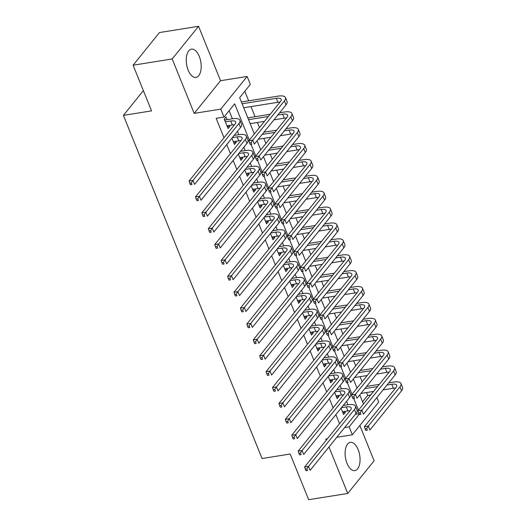 <?xml version="1.0" encoding="UTF-8"?>
<svg xmlns="http://www.w3.org/2000/svg" width="526" height="526" viewBox="0 0 526 526"><rect width="100%" height="100%" fill="white"/><g stroke="black" fill="none" stroke-linecap="round" stroke-linejoin="round"><path stroke-width="0.79" d="M358.14 449.585A14.307 7.219 80.9 0 0 350.329 442.34A14.307 7.219 80.9 0 0 347.028 463.36A14.307 7.219 80.9 0 0 354.84 470.599A14.307 7.219 80.9 0 0 358.14 449.585M199.282 56.4A14.307 7.219 80.9 0 0 191.471 49.155A14.307 7.219 80.9 0 0 188.17 70.168A14.307 7.219 80.9 0 0 195.981 77.414A14.307 7.219 80.9 0 0 199.282 56.4M376.866 397.564L378.713 402.134L352.348 434.798L349.139 426.856L359.245 414.337M143.374 90.636L123.406 115.378L262.047 458.521L290.194 454.03L308.65 499.7L347.745 493.454L374.111 460.789L359.85 425.501M123.406 115.378L151.554 110.881L133.104 65.211L159.463 32.546L198.565 26.3L172.199 58.965L194.186 113.373L220.769 109.132L247.135 76.467L250.343 84.41L239.659 97.652L254.321 133.959M194.186 113.373L220.545 80.708L198.565 26.3M220.545 80.708L247.135 76.467M362.545 401.811L367.687 395.44L366.517 392.554M362.164 381.771L360.1 376.669M355.74 365.879L353.682 360.783M349.323 349.994L347.265 344.898M342.906 334.109L340.848 329.006M336.489 318.223L334.424 313.121M330.072 302.338L328.007 297.236M323.648 286.453L321.59 281.351M317.231 270.561L315.173 265.466M310.813 254.676L308.755 249.58M304.396 238.791L302.332 233.689M297.979 222.906L295.914 217.803M291.555 207.02L289.497 201.918M285.138 191.129L283.08 186.033M278.721 175.243L276.663 170.148M272.304 159.358L270.239 154.263M265.886 143.473L263.822 138.371M259.463 127.588L257.405 122.486M255.071 116.706L250.987 106.6M248.653 100.821L244.794 91.281M367.687 395.44L370.764 394.947M133.104 65.211L172.199 58.965M341.032 408.202L343.596 414.554L345.378 412.351L344.984 411.371M334.615 392.317L337.179 398.669L338.961 396.459L338.566 395.486M328.198 376.432L330.762 382.783L332.544 380.574L332.149 379.601M321.78 360.547L324.345 366.898L326.127 364.689L325.732 363.716M315.357 344.661L317.928 351.013L319.703 348.804L319.315 347.831M308.94 328.776L311.504 335.121L313.286 332.919L312.891 331.945M302.522 312.885L305.087 319.236L306.868 317.027L306.474 316.054M296.105 296.999L298.669 303.351L300.451 301.142L300.057 300.168M289.688 281.114L292.252 287.466L294.034 285.256L293.639 284.283M283.264 265.229L285.835 271.58L287.61 269.371L287.222 268.398M276.847 249.344L279.411 255.689L281.193 253.486L280.799 252.513M270.43 233.459L272.994 239.803L274.776 237.601L274.381 236.621M264.013 217.567L266.577 223.918L268.359 221.709L267.964 220.736M257.595 201.682L260.16 208.033L261.941 205.824L261.547 204.851M251.172 185.796L253.742 192.148L255.524 189.939L255.13 188.965M244.754 169.911L247.319 176.263L249.1 174.053L248.706 173.08M238.337 154.026L240.901 160.371L242.683 158.168L242.289 157.195M231.92 138.141L234.484 144.486L236.266 142.283L235.872 141.303M249.337 140.133L234.668 103.832L223.977 117.074L216.16 118.324L224.01 137.753M226.752 144.538L230.427 153.638M233.169 160.423L236.851 169.53M239.593 176.309L243.268 185.415M246.01 192.194L249.686 201.3M252.427 208.086L256.103 217.185M258.845 223.971L262.52 233.071M265.262 239.856L268.944 248.956M271.686 255.741L275.361 264.848M278.103 271.626L281.778 280.733M284.52 287.518L288.195 296.618M290.937 303.403L294.613 312.503M297.354 319.289L301.036 328.388M303.772 335.174L307.454 344.274M310.195 351.059L313.871 360.165M316.613 366.944L320.288 376.051M323.03 382.836L326.705 391.936M329.447 398.721L333.129 407.821M335.864 414.606L339.546 423.706M347.923 404.757L346.555 401.364M341.505 388.865L340.138 385.479M335.088 372.98L333.721 369.594M328.671 357.095L327.297 353.702M322.254 341.21L320.88 337.817M315.83 325.324L314.463 321.932M309.413 309.439L308.045 306.047M302.996 293.547L301.628 290.161M296.579 277.662L295.204 274.276M290.161 261.777L288.787 258.384M283.738 245.892L282.37 242.499M277.32 230.007L275.953 226.614M270.903 214.115L269.536 210.729M264.486 198.23L263.112 194.844M258.069 182.344L256.695 178.952M251.645 166.459L250.277 163.067M245.228 150.574L243.86 147.181M238.811 134.689L237.443 131.296M232.393 118.797L229.119 110.703M227.12 119.645L225.996 116.864L224.214 119.067L228.067 128.6L229.849 126.391L229.454 125.418M327.376 438.789L325.765 439.046L326.232 440.203M328.974 446.988L347.745 493.454M336.804 437.284L352.348 434.798M344.642 427.572L349.139 426.856M223.977 117.074L220.769 109.132M257.063 140.738L260.745 149.844M263.487 156.623L267.162 165.729M269.904 172.515L273.579 181.615M276.321 188.4L279.996 197.5M282.738 204.285L286.414 213.385M289.155 220.17L292.837 229.277M295.579 236.056L299.255 245.162M301.996 251.941L305.672 261.047M308.414 267.833L312.089 276.932M314.831 283.718L318.506 292.818M321.248 299.603L324.93 308.703M327.672 315.488L331.347 324.595M334.089 331.373L337.764 340.48M340.506 347.259L344.182 356.365M346.923 363.15L350.599 372.25M353.34 379.036L357.022 388.135M359.764 394.921L363.44 404.021M358.449 410.201L353.84 398.787M352.032 394.316L347.416 382.902M345.615 378.431L340.999 367.01M339.198 362.545L334.582 351.125M332.774 346.66L328.165 335.24M326.357 330.769L321.748 319.354M319.94 314.883L315.324 303.469M313.522 298.998L308.907 287.577M307.105 283.113L302.489 271.692M300.681 267.228L296.072 255.807M294.264 251.343L289.655 239.922M287.847 235.451L283.231 224.037M281.43 219.566L276.814 208.151M275.013 203.68L270.397 192.26M268.589 187.795L263.98 176.374M262.172 171.91L257.562 160.489M255.754 156.025L251.139 144.604M355.326 414.33L359.008 413.745M227.337 126.792L229.849 126.391M233.754 142.684L236.266 142.283M240.172 158.569L242.683 158.168M246.589 174.454L249.1 174.053M253.013 190.34L255.524 189.939M259.43 206.225L261.941 205.824M265.847 222.11L268.359 221.709M272.264 238.002L274.776 237.601M278.681 253.887L281.193 253.486M285.105 269.772L287.61 269.371M291.522 285.657L294.034 285.256M297.94 301.543L300.451 301.142M304.357 317.428L306.868 317.027M310.774 333.32L313.286 332.919M317.198 349.205L319.703 348.804M323.615 365.09L326.127 364.689M330.032 380.975L332.544 380.574M336.449 396.86L338.961 396.459M342.867 412.752L345.378 412.351M226.943 125.819L232.341 124.958A9.172 3.281 158 0 1 234.478 124.787M225.338 121.848L230.736 120.987A9.172 3.281 158 0 1 235.674 121.966A9.172 3.281 158 0 1 234.99 124.156L189.064 181.049L192.976 180.425L238.903 123.531A13.761 4.918 -22 0 0 239.928 120.25A13.761 4.918 -22 0 0 232.512 118.777L225.549 119.895L224.878 120.717M224.451 119.658L225.549 119.895M191.359 182.949L189.794 183.199L190.438 184.79L192.003 184.541L191.359 182.949L192.976 180.425L194.581 184.396L240.507 127.502A13.761 4.918 -22 0 0 241.533 124.221L239.928 120.25M192.003 184.541L190.438 184.79M189.794 183.199L189.064 181.049M242.138 103.786L276.262 98.336A9.172 3.281 158 0 1 281.206 99.315A9.172 3.281 158 0 1 280.522 101.498L248.844 140.744L252.756 140.12L284.428 100.874A13.761 4.918 -22 0 0 285.454 97.593A13.761 4.918 -22 0 0 278.044 96.126L241.408 101.978M243.742 107.758L277.866 102.307A9.172 3.281 158 0 1 280.01 102.136M251.139 142.645L249.574 142.894L250.218 144.486L251.783 144.236L251.139 142.645L252.756 140.12L254.36 144.091L286.032 104.845A13.761 4.918 -22 0 0 287.065 101.564L285.454 97.593M251.783 144.236L250.218 144.486M249.574 142.894L248.844 140.744M233.36 141.704L238.758 140.843A9.172 3.281 158 0 1 240.895 140.672M232.314 137.648L237.154 136.872A9.172 3.281 158 0 1 242.091 137.851A9.172 3.281 158 0 1 241.408 140.041L195.488 196.934L199.393 196.31L245.32 139.416A13.761 4.918 -22 0 0 246.346 136.135A13.761 4.918 -22 0 0 238.935 134.669L234.096 135.438M197.776 198.841L196.211 199.091L196.855 200.676L198.42 200.426L197.776 198.841L199.393 196.31L200.998 200.281L246.924 143.388A13.761 4.918 -22 0 0 247.95 140.107L246.346 136.135M198.42 200.426L196.855 200.676M196.211 199.091L195.488 196.934M239.777 157.596L245.175 156.735A9.172 3.281 158 0 1 247.312 156.557M238.732 153.533L243.571 152.757A9.172 3.281 158 0 1 248.515 153.737A9.172 3.281 158 0 1 247.825 155.926L201.905 212.82L205.817 212.202L251.737 155.301A13.761 4.918 -22 0 0 252.763 152.021A13.761 4.918 -22 0 0 245.353 150.554L240.513 151.324M204.193 214.726L202.635 214.976L203.273 216.561L204.838 216.311L204.193 214.726L205.817 212.202L207.422 216.173L253.341 159.273A13.761 4.918 -22 0 0 254.367 155.992L252.763 152.021M204.838 216.311L203.273 216.561M202.635 214.976L201.905 212.82M246.201 173.481L251.592 172.62A9.172 3.281 158 0 1 253.736 172.449M245.155 169.418L249.988 168.649A9.172 3.281 158 0 1 254.932 169.622A9.172 3.281 158 0 1 254.249 171.811L208.322 228.711L212.234 228.087L258.154 171.187A13.761 4.918 -22 0 0 259.186 167.906A13.761 4.918 -22 0 0 251.77 166.44L246.931 167.209M210.617 230.612L209.052 230.861L209.69 232.453L211.255 232.203L210.617 230.612L212.234 228.087L213.839 232.058L259.759 175.158A13.761 4.918 -22 0 0 260.791 171.877L259.186 167.906M211.255 232.203L209.69 232.453M209.052 230.861L208.322 228.711M252.618 189.367L258.01 188.505A9.172 3.281 158 0 1 260.153 188.334M251.573 185.303L256.405 184.534A9.172 3.281 158 0 1 261.35 185.514A9.172 3.281 158 0 1 260.666 187.697L214.739 244.597L218.652 243.972L264.571 187.072A13.761 4.918 -22 0 0 265.604 183.791A13.761 4.918 -22 0 0 258.187 182.325L253.354 183.101M217.034 246.497L215.469 246.747L216.114 248.338L217.672 248.088L217.034 246.497L218.652 243.972L220.256 247.943L266.176 191.043A13.761 4.918 -22 0 0 267.208 187.762L265.604 183.791M217.672 248.088L216.114 248.338M215.469 246.747L214.739 244.597M277.846 114.997L282.679 114.221A9.172 3.281 158 0 1 287.623 115.201A9.172 3.281 158 0 1 286.94 117.39L255.268 156.63L259.173 156.005L290.845 116.765A13.761 4.918 -22 0 0 291.877 113.484A13.761 4.918 -22 0 0 284.461 112.018L279.628 112.788M270.193 114.293L247.825 117.863M248.555 119.672L268.411 116.502M250.159 123.643L264.493 121.355M273.928 119.849L284.283 118.192A9.172 3.281 158 0 1 286.427 118.021M257.556 158.53L255.991 158.78L256.635 160.371L258.2 160.121L257.556 158.53L259.173 156.005L260.778 159.976L292.449 120.737A13.761 4.918 -22 0 0 293.482 117.456L291.877 113.484M258.2 160.121L256.635 160.371M255.991 158.78L255.268 156.63M284.264 130.882L289.096 130.106A9.172 3.281 158 0 1 294.041 131.086A9.172 3.281 158 0 1 293.357 133.275L261.685 172.515L265.591 171.89L297.269 132.651A13.761 4.918 -22 0 0 298.295 129.37A13.761 4.918 -22 0 0 290.878 127.903L286.045 128.673M276.61 130.178L263.953 132.204M262.172 134.406L274.828 132.388M258.259 139.265L270.916 137.24M280.345 135.734L290.707 134.077A9.172 3.281 158 0 1 292.844 133.906M263.973 174.415L262.415 174.665L263.053 176.256L264.617 176.006L263.973 174.415L265.591 171.89L267.201 175.862L298.873 136.622A13.761 4.918 -22 0 0 299.899 133.341L298.295 129.37M264.617 176.006L263.053 176.256M262.415 174.665L261.685 172.515M290.681 146.767L295.52 145.998A9.172 3.281 158 0 1 300.458 146.971A9.172 3.281 158 0 1 299.774 149.16L268.102 188.4L272.014 187.775L303.686 148.536A13.761 4.918 -22 0 0 304.712 145.255A13.761 4.918 -22 0 0 297.302 143.789L292.463 144.558M283.034 146.064L270.377 148.089M268.595 150.298L281.252 148.273M264.677 155.15L277.334 153.125M286.762 151.619L297.124 149.969A9.172 3.281 158 0 1 299.261 149.792M270.397 190.3L268.832 190.55L269.47 192.141L271.035 191.891L270.397 190.3L272.014 187.775L273.619 191.747L305.29 152.507A13.761 4.918 -22 0 0 306.316 149.226L304.712 145.255M271.035 191.891L269.47 192.141M268.832 190.55L268.102 188.4M297.098 162.652L301.937 161.883A9.172 3.281 158 0 1 306.882 162.856A9.172 3.281 158 0 1 306.191 165.046L274.519 204.285L278.432 203.661L310.103 164.421A13.761 4.918 -22 0 0 311.129 161.14A13.761 4.918 -22 0 0 303.719 159.674L298.88 160.45M289.451 161.955L276.794 163.974M275.013 166.183L287.669 164.158M271.094 171.035L283.751 169.01M293.179 167.505L303.541 165.854A9.172 3.281 158 0 1 305.678 165.683M276.814 206.192L275.249 206.442L275.894 208.026L277.452 207.777L276.814 206.192L278.432 203.661L280.036 207.632L311.708 168.392A13.761 4.918 -22 0 0 312.733 165.111L311.129 161.14M277.452 207.777L275.894 208.026M275.249 206.442L274.519 204.285M259.035 205.252L264.433 204.39A9.172 3.281 158 0 1 266.57 204.22M257.99 201.188L262.829 200.419A9.172 3.281 158 0 1 267.767 201.399A9.172 3.281 158 0 1 267.083 203.582L221.157 260.482L225.069 259.857L270.995 202.957A13.761 4.918 -22 0 0 272.021 199.676A13.761 4.918 -22 0 0 264.604 198.21L259.772 198.986M223.451 262.382L221.887 262.632L222.531 264.223L224.096 263.973L223.451 262.382L225.069 259.857L226.673 263.828L272.599 206.928A13.761 4.918 -22 0 0 273.625 203.647L272.021 199.676M224.096 263.973L222.531 264.223M221.887 262.632L221.157 260.482M303.515 178.538L308.354 177.768A9.172 3.281 158 0 1 313.299 178.748A9.172 3.281 158 0 1 312.615 180.931L280.937 220.17L284.849 219.552L316.52 180.306A13.761 4.918 -22 0 0 317.546 177.025A13.761 4.918 -22 0 0 310.136 175.559L305.297 176.335M295.868 177.841L283.212 179.859M281.43 182.068L294.087 180.043M277.511 186.921L290.168 184.902M299.603 183.396L309.959 181.74A9.172 3.281 158 0 1 312.102 181.569M283.231 222.077L281.666 222.327L282.311 223.912L283.876 223.662L283.231 222.077L284.849 219.552L286.453 223.524L318.125 184.278A13.761 4.918 -22 0 0 319.157 180.997L317.546 177.025M283.876 223.662L282.311 223.912M281.666 222.327L280.937 220.17M265.452 221.137L270.851 220.276A9.172 3.281 158 0 1 272.987 220.105M264.407 217.08L269.246 216.304A9.172 3.281 158 0 1 274.184 217.284A9.172 3.281 158 0 1 273.5 219.474L227.58 276.367L231.486 275.742L277.412 218.849A13.761 4.918 -22 0 0 278.438 215.568A13.761 4.918 -22 0 0 271.028 214.102L266.189 214.871M229.869 278.267L228.304 278.517L228.948 280.108L230.513 279.858L229.869 278.267L231.486 275.742L233.09 279.714L279.017 222.82A13.761 4.918 -22 0 0 280.042 219.539L278.438 215.568M230.513 279.858L228.948 280.108M228.304 278.517L227.58 276.367M309.939 194.429L314.772 193.653A9.172 3.281 158 0 1 319.716 194.633A9.172 3.281 158 0 1 319.032 196.816L287.36 236.062L291.266 235.438L322.938 196.191A13.761 4.918 -22 0 0 323.97 192.91A13.761 4.918 -22 0 0 316.553 191.444L311.721 192.22M302.286 193.726L289.629 195.744M287.847 197.954L300.504 195.935M283.928 202.806L296.585 200.787M306.02 199.282L316.376 197.625A9.172 3.281 158 0 1 318.519 197.454M289.648 237.962L288.084 238.212L288.728 239.803L290.293 239.554L289.648 237.962L291.266 235.438L292.87 239.409L324.542 200.169A13.761 4.918 -22 0 0 325.574 196.888L323.97 192.91M290.293 239.554L288.728 239.803M288.084 238.212L287.36 236.062M271.87 237.022L277.268 236.161A9.172 3.281 158 0 1 279.405 235.99M270.824 232.965L275.663 232.19A9.172 3.281 158 0 1 280.608 233.169A9.172 3.281 158 0 1 279.917 235.359L233.998 292.252L237.91 291.628L283.83 234.734A13.761 4.918 -22 0 0 284.855 231.453A13.761 4.918 -22 0 0 277.445 229.987L272.606 230.756M236.286 294.159L234.727 294.409L235.365 295.993L236.93 295.743L236.286 294.159L237.91 291.628L239.514 295.599L285.434 238.705A13.761 4.918 -22 0 0 286.46 235.424L284.855 231.453M236.93 295.743L235.365 295.993M234.727 294.409L233.998 292.252M316.356 210.315L321.189 209.539A9.172 3.281 158 0 1 326.133 210.518A9.172 3.281 158 0 1 325.449 212.708L293.778 251.947L297.683 251.323L329.361 212.083A13.761 4.918 -22 0 0 330.387 208.802A13.761 4.918 -22 0 0 322.971 207.336L318.138 208.105M308.703 209.611L296.046 211.636M294.264 213.839L306.921 211.82M290.352 218.691L303.009 216.673M312.437 215.167L322.8 213.51A9.172 3.281 158 0 1 324.936 213.339M296.066 253.848L294.507 254.097L295.145 255.689L296.71 255.439L296.066 253.848L297.683 251.323L299.294 255.294L330.966 216.055A13.761 4.918 -22 0 0 331.991 212.774L330.387 208.802M296.71 255.439L295.145 255.689M294.507 254.097L293.778 251.947M278.293 252.914L283.685 252.053A9.172 3.281 158 0 1 285.828 251.875M277.241 248.851L282.081 248.081A9.172 3.281 158 0 1 287.025 249.054A9.172 3.281 158 0 1 286.341 251.244L240.415 308.144L244.327 307.519L290.247 250.619A13.761 4.918 -22 0 0 291.272 247.338A13.761 4.918 -22 0 0 283.862 245.872L279.023 246.641M242.71 310.044L241.145 310.294L241.782 311.879L243.347 311.629L242.71 310.044L244.327 307.519L245.931 311.491L291.851 254.591A13.761 4.918 -22 0 0 292.883 251.31L291.272 247.338M243.347 311.629L241.782 311.879M241.145 310.294L240.415 308.144M322.773 226.2L327.613 225.424A9.172 3.281 158 0 1 332.55 226.404A9.172 3.281 158 0 1 331.867 228.593L300.195 267.833L304.107 267.208L335.779 227.968A13.761 4.918 -22 0 0 336.804 224.687A13.761 4.918 -22 0 0 329.394 223.221L324.555 223.991M315.12 225.496L302.47 227.521M300.688 229.724L313.345 227.705M296.769 234.583L309.426 232.558M318.855 231.052L329.217 229.395A9.172 3.281 158 0 1 331.354 229.224M302.489 269.733L300.925 269.983L301.562 271.574L303.127 271.324L302.489 269.733L304.107 267.208L305.711 271.179L337.383 231.94A13.761 4.918 -22 0 0 338.409 228.659L336.804 224.687M303.127 271.324L301.562 271.574M300.925 269.983L300.195 267.833M284.711 268.799L290.102 267.938A9.172 3.281 158 0 1 292.246 267.767M283.665 264.736L288.498 263.967A9.172 3.281 158 0 1 293.442 264.94A9.172 3.281 158 0 1 292.758 267.129L246.832 324.029L250.744 323.405L296.664 266.504A13.761 4.918 -22 0 0 297.696 263.224A13.761 4.918 -22 0 0 290.28 261.757L285.447 262.533M249.127 325.929L247.562 326.179L248.206 327.77L249.765 327.52L249.127 325.929L250.744 323.405L252.349 327.376L298.268 270.476A13.761 4.918 -22 0 0 299.301 267.195L297.696 263.224M249.765 327.52L248.206 327.77M247.562 326.179L246.832 324.029M291.128 284.684L296.526 283.823A9.172 3.281 158 0 1 298.663 283.652M290.082 280.621L294.915 279.852A9.172 3.281 158 0 1 299.859 280.831A9.172 3.281 158 0 1 299.176 283.014L253.249 339.914L257.161 339.29L303.088 282.39A13.761 4.918 -22 0 0 304.113 279.109A13.761 4.918 -22 0 0 296.697 277.643L291.864 278.418M255.544 341.815L253.979 342.064L254.623 343.656L256.188 343.406L255.544 341.815L257.161 339.29L258.766 343.261L304.692 286.361A13.761 4.918 -22 0 0 305.718 283.08L304.113 279.109M256.188 343.406L254.623 343.656M253.979 342.064L253.249 339.914M297.545 300.57L302.943 299.708A9.172 3.281 158 0 1 305.08 299.537M296.5 296.513L301.339 295.737A9.172 3.281 158 0 1 306.277 296.717A9.172 3.281 158 0 1 305.593 298.899L259.673 355.8L263.579 355.175L309.505 298.275A13.761 4.918 -22 0 0 310.531 294.994A13.761 4.918 -22 0 0 303.121 293.528L298.281 294.304M261.961 357.7L260.396 357.95L261.041 359.541L262.605 359.291L261.961 357.7L263.579 355.175L265.183 359.146L311.109 302.253A13.761 4.918 -22 0 0 312.135 298.972L310.531 294.994M262.605 359.291L261.041 359.541M260.396 357.95L259.673 355.8M303.962 316.455L309.36 315.593A9.172 3.281 158 0 1 311.497 315.422M302.917 312.398L307.756 311.622A9.172 3.281 158 0 1 312.7 312.602A9.172 3.281 158 0 1 312.01 314.791L266.09 371.685L269.996 371.06L315.922 314.167A13.761 4.918 -22 0 0 316.948 310.886A13.761 4.918 -22 0 0 309.538 309.42L304.699 310.189M268.378 373.585L266.82 373.835L267.458 375.426L269.023 375.176L268.378 373.585L269.996 371.06L271.607 375.031L317.526 318.138A13.761 4.918 -22 0 0 318.552 314.857L316.948 310.886M269.023 375.176L267.458 375.426M266.82 373.835L266.09 371.685M310.386 332.347L315.778 331.479A9.172 3.281 158 0 1 317.921 331.308M309.334 328.283L314.173 327.507A9.172 3.281 158 0 1 319.118 328.487A9.172 3.281 158 0 1 318.434 330.676L272.507 387.57L276.42 386.945L322.339 330.052A13.761 4.918 -22 0 0 323.365 326.771A13.761 4.918 -22 0 0 315.955 325.305L311.116 326.074M274.802 389.477L273.237 389.727L273.875 391.311L275.44 391.061L274.802 389.477L276.42 386.945L278.024 390.917L323.944 334.023A13.761 4.918 -22 0 0 324.976 330.742L323.365 326.771M275.44 391.061L273.875 391.311M273.237 389.727L272.507 387.57M316.803 348.232L322.195 347.37A9.172 3.281 158 0 1 324.338 347.193M315.758 344.168L320.59 343.399A9.172 3.281 158 0 1 325.535 344.372A9.172 3.281 158 0 1 324.851 346.562L278.925 403.462L282.837 402.837L328.757 345.937A13.761 4.918 -22 0 0 329.789 342.656A13.761 4.918 -22 0 0 322.372 341.19L317.54 341.959M281.219 405.362L279.654 405.612L280.299 407.196L281.857 406.946L281.219 405.362L282.837 402.837L284.441 406.808L330.361 349.908A13.761 4.918 -22 0 0 331.393 346.627L329.789 342.656M281.857 406.946L280.299 407.196M279.654 405.612L278.925 403.462M323.22 364.117L328.618 363.256A9.172 3.281 158 0 1 330.755 363.085M322.175 360.054L327.008 359.284A9.172 3.281 158 0 1 331.952 360.257A9.172 3.281 158 0 1 331.268 362.447L285.342 419.347L289.254 418.722L335.18 361.822A13.761 4.918 -22 0 0 336.206 358.541A13.761 4.918 -22 0 0 328.789 357.075L323.957 357.851M287.637 421.247L286.072 421.497L286.716 423.088L288.281 422.838L287.637 421.247L289.254 418.722L290.858 422.694L336.785 365.794A13.761 4.918 -22 0 0 337.81 362.513L336.206 358.541M288.281 422.838L286.716 423.088M286.072 421.497L285.342 419.347M329.638 380.002L335.036 379.141A9.172 3.281 158 0 1 337.173 378.97M328.592 375.939L333.431 375.17A9.172 3.281 158 0 1 338.369 376.149A9.172 3.281 158 0 1 337.685 378.332L291.766 435.232L295.671 434.607L341.598 377.707A13.761 4.918 -22 0 0 342.623 374.427A13.761 4.918 -22 0 0 335.213 372.96L330.374 373.736M294.054 437.132L292.489 437.382L293.133 438.973L294.698 438.723L294.054 437.132L295.671 434.607L297.275 438.579L343.202 381.679A13.761 4.918 -22 0 0 344.228 378.398L342.623 374.427M294.698 438.723L293.133 438.973M292.489 437.382L291.766 435.232M336.055 395.887L341.453 395.026A9.172 3.281 158 0 1 343.59 394.855M335.009 391.831L339.849 391.055A9.172 3.281 158 0 1 344.793 392.034A9.172 3.281 158 0 1 344.103 394.217L298.183 451.117L302.088 450.493L348.015 393.599A13.761 4.918 -22 0 0 349.04 390.318A13.761 4.918 -22 0 0 341.63 388.845L336.791 389.621M300.471 453.017L298.913 453.267L299.55 454.858L301.115 454.609L300.471 453.017L302.088 450.493L303.699 454.464L349.619 397.571A13.761 4.918 -22 0 0 350.645 394.29L349.04 390.318M301.115 454.609L299.55 454.858M298.913 453.267L298.183 451.117M329.191 242.085L334.03 241.316A9.172 3.281 158 0 1 338.974 242.289A9.172 3.281 158 0 1 338.284 244.478L306.612 283.718L310.524 283.093L342.196 243.854A13.761 4.918 -22 0 0 343.222 240.573A13.761 4.918 -22 0 0 335.812 239.106L330.972 239.876M321.544 241.381L308.887 243.406M307.105 245.616L319.762 243.591M303.186 250.468L315.843 248.443M325.272 246.937L335.634 245.287A9.172 3.281 158 0 1 337.771 245.109M308.907 285.618L307.342 285.868L307.986 287.459L309.544 287.209L308.907 285.618L310.524 283.093L312.128 287.065L343.8 247.825A13.761 4.918 -22 0 0 344.826 244.544L343.222 240.573M309.544 287.209L307.986 287.459M307.342 285.868L306.612 283.718M335.608 257.97L340.447 257.201A9.172 3.281 158 0 1 345.391 258.174A9.172 3.281 158 0 1 344.701 260.363L313.029 299.603L316.941 298.978L348.613 259.739A13.761 4.918 -22 0 0 349.639 256.458A13.761 4.918 -22 0 0 342.229 254.992L337.39 255.767M327.961 257.273L315.304 259.292M313.522 261.501L326.179 259.476M309.604 266.353L322.26 264.335M331.696 262.822L342.051 261.172A9.172 3.281 158 0 1 344.195 261.001M315.324 301.51L313.759 301.76L314.403 303.344L315.968 303.094L315.324 301.51L316.941 298.978L318.546 302.95L350.217 263.71A13.761 4.918 -22 0 0 351.25 260.429L349.639 256.458M315.968 303.094L314.403 303.344M313.759 301.76L313.029 299.603M342.031 273.855L346.864 273.086A9.172 3.281 158 0 1 351.809 274.066A9.172 3.281 158 0 1 351.125 276.249L319.453 315.495L323.358 314.87L355.03 275.624A13.761 4.918 -22 0 0 356.063 272.343A13.761 4.918 -22 0 0 348.646 270.877L343.813 271.653M334.378 273.158L321.721 275.177M319.94 277.386L332.596 275.368M316.021 282.238L328.678 280.22M338.113 278.714L348.468 277.057A9.172 3.281 158 0 1 350.612 276.886M321.741 317.395L320.176 317.645L320.821 319.229L322.385 318.98L321.741 317.395L323.358 314.87L324.963 318.841L356.635 279.595A13.761 4.918 -22 0 0 357.667 276.314L356.063 272.343M322.385 318.98L320.821 319.229M320.176 317.645L319.453 315.495M348.449 289.747L353.281 288.971A9.172 3.281 158 0 1 358.226 289.951A9.172 3.281 158 0 1 357.542 292.134L325.87 331.38L329.776 330.755L361.454 291.516A13.761 4.918 -22 0 0 362.48 288.235A13.761 4.918 -22 0 0 355.063 286.762L350.231 287.538M340.795 289.044L328.139 291.062M326.357 293.271L339.014 291.253M322.445 298.124L335.101 296.105M344.53 294.599L354.892 292.943A9.172 3.281 158 0 1 357.029 292.772M328.158 333.28L326.6 333.53L327.238 335.121L328.803 334.871L328.158 333.28L329.776 330.755L331.387 334.727L363.058 295.487A13.761 4.918 -22 0 0 364.084 292.206L362.48 288.235M328.803 334.871L327.238 335.121M326.6 333.53L325.87 331.38M354.866 305.632L359.705 304.856A9.172 3.281 158 0 1 364.643 305.836A9.172 3.281 158 0 1 363.959 308.026L332.287 347.265L336.199 346.641L367.871 307.401A13.761 4.918 -22 0 0 368.897 304.12A13.761 4.918 -22 0 0 361.487 302.654L356.648 303.423M347.213 304.929L334.562 306.954M332.78 309.156L345.437 307.138M328.862 314.009L341.519 311.99M350.947 310.485L361.309 308.828A9.172 3.281 158 0 1 363.446 308.657M334.582 349.165L333.017 349.415L333.655 351.006L335.22 350.757L334.582 349.165L336.199 346.641L337.804 350.612L369.476 311.372A13.761 4.918 -22 0 0 370.501 308.091L368.897 304.12M335.22 350.757L333.655 351.006M333.017 349.415L332.287 347.265M361.283 321.517L366.122 320.742A9.172 3.281 158 0 1 371.06 321.721A9.172 3.281 158 0 1 370.376 323.911L338.705 363.15L342.617 362.526L374.288 323.286A13.761 4.918 -22 0 0 375.314 320.005A13.761 4.918 -22 0 0 367.904 318.539L363.065 319.308M353.636 320.814L340.979 322.839M339.198 325.042L351.855 323.023M335.279 329.901L347.936 327.876M357.364 326.37L367.727 324.713A9.172 3.281 158 0 1 369.863 324.542M340.999 365.051L339.434 365.3L340.079 366.892L341.637 366.642L340.999 365.051L342.617 362.526L344.221 366.497L375.893 327.257A13.761 4.918 -22 0 0 376.918 323.977L375.314 320.005M341.637 366.642L340.079 366.892M339.434 365.3L338.705 363.15M367.7 337.403L372.539 336.633A9.172 3.281 158 0 1 377.484 337.607A9.172 3.281 158 0 1 376.794 339.796L345.122 379.036L349.034 378.411L380.706 339.171A13.761 4.918 -22 0 0 381.731 335.89A13.761 4.918 -22 0 0 374.321 334.424L369.482 335.193M360.054 336.706L347.397 338.724M345.615 340.933L358.272 338.908M341.696 345.786L354.353 343.761M363.788 342.255L374.144 340.605A9.172 3.281 158 0 1 376.287 340.427M347.416 380.942L345.852 381.192L346.496 382.777L348.061 382.527L347.416 380.942L349.034 378.411L350.638 382.382L382.31 343.143A13.761 4.918 -22 0 0 383.336 339.862L381.731 335.89M348.061 382.527L346.496 382.777M345.852 381.192L345.122 379.036M374.124 353.288L378.957 352.519A9.172 3.281 158 0 1 383.901 353.498A9.172 3.281 158 0 1 383.217 355.681L351.546 394.921L355.451 394.296L387.123 355.057A13.761 4.918 -22 0 0 388.155 351.776A13.761 4.918 -22 0 0 380.739 350.309L375.906 351.085M366.471 352.591L353.814 354.609M352.032 356.819L364.689 354.794M348.113 361.671L360.77 359.652M370.205 358.14L380.561 356.49A9.172 3.281 158 0 1 382.704 356.319M353.834 396.828L352.269 397.077L352.913 398.662L354.478 398.412L353.834 396.828L355.451 394.296L357.055 398.267L388.727 359.028A13.761 4.918 -22 0 0 389.759 355.747L388.155 351.776M354.478 398.412L352.913 398.662M352.269 397.077L351.546 394.921M380.541 369.173L385.374 368.404A9.172 3.281 158 0 1 390.318 369.383A9.172 3.281 158 0 1 389.635 371.566L357.963 410.813L361.868 410.188L393.547 370.942A13.761 4.918 -22 0 0 394.572 367.661A13.761 4.918 -22 0 0 387.156 366.195L382.323 366.97M372.888 368.476L360.231 370.495M358.449 372.704L371.106 370.685M354.537 377.556L367.194 375.538M376.623 374.032L386.978 372.375A9.172 3.281 158 0 1 389.122 372.204M360.251 412.713L358.693 412.963L359.33 414.547L360.895 414.297L360.251 412.713L361.868 410.188L363.479 414.159L395.151 374.913A13.761 4.918 -22 0 0 396.177 371.632L394.572 367.661M360.895 414.297L359.33 414.547M358.693 412.963L357.963 410.813M342.479 411.773L347.87 410.911A9.172 3.281 158 0 1 350.014 410.74M341.427 407.716L346.266 406.94A9.172 3.281 158 0 1 351.21 407.92A9.172 3.281 158 0 1 350.526 410.109L304.6 467.003L308.512 466.378L354.432 409.484A13.761 4.918 -22 0 0 355.458 406.203A13.761 4.918 -22 0 0 348.048 404.737L343.208 405.507M306.895 468.909L305.33 469.159L305.968 470.744L307.532 470.494L306.895 468.909L308.512 466.378L310.116 470.349L356.036 413.456A13.761 4.918 -22 0 0 357.069 410.175L355.458 406.203M307.532 470.494L305.968 470.744M305.33 469.159L304.6 467.003M386.958 385.065L391.798 384.289A9.172 3.281 158 0 1 396.735 385.269A9.172 3.281 158 0 1 396.052 387.458L364.38 426.698L368.292 426.073L399.964 386.834A13.761 4.918 -22 0 0 400.99 383.553A13.761 4.918 -22 0 0 393.579 382.08L388.74 382.856M379.305 384.361L366.655 386.38M364.873 388.589L377.53 386.571M360.954 393.441L373.611 391.423M383.04 389.917L393.402 388.26A9.172 3.281 158 0 1 395.539 388.089M366.675 428.598L365.11 428.848L365.748 430.439L367.312 430.189L366.675 428.598L368.292 426.073L369.896 430.044L401.568 390.805A13.761 4.918 -22 0 0 402.594 387.524L400.99 383.553M367.312 430.189L365.748 430.439M365.11 428.848L364.38 426.698M230.736 120.987L232.341 124.958M238.903 123.531L240.507 127.502M276.262 98.336L277.866 102.307M284.428 100.874L286.032 104.845M237.154 136.872L238.758 140.843M245.32 139.416L246.924 143.388M243.571 152.757L245.175 156.735M251.737 155.301L253.341 159.273M249.988 168.649L251.592 172.62M258.154 171.187L259.759 175.158M256.405 184.534L258.01 188.505M264.571 187.072L266.176 191.043M282.679 114.221L284.283 118.192M290.845 116.765L292.449 120.737M289.096 130.106L290.707 134.077M297.269 132.651L298.873 136.622M295.52 145.998L297.124 149.969M303.686 148.536L305.29 152.507M301.937 161.883L303.541 165.854M310.103 164.421L311.708 168.392M262.829 200.419L264.433 204.39M270.995 202.957L272.599 206.928M308.354 177.768L309.959 181.74M316.52 180.306L318.125 184.278M269.246 216.304L270.851 220.276M277.412 218.849L279.017 222.82M314.772 193.653L316.376 197.625M322.938 196.191L324.542 200.169M275.663 232.19L277.268 236.161M283.83 234.734L285.434 238.705M321.189 209.539L322.8 213.51M329.361 212.083L330.966 216.055M282.081 248.081L283.685 252.053M290.247 250.619L291.851 254.591M327.613 225.424L329.217 229.395M335.779 227.968L337.383 231.94M288.498 263.967L290.102 267.938M296.664 266.504L298.268 270.476M294.915 279.852L296.526 283.823M303.088 282.39L304.692 286.361M301.339 295.737L302.943 299.708M309.505 298.275L311.109 302.253M307.756 311.622L309.36 315.593M315.922 314.167L317.526 318.138M314.173 327.507L315.778 331.479M322.339 330.052L323.944 334.023M320.59 343.399L322.195 347.37M328.757 345.937L330.361 349.908M327.008 359.284L328.618 363.256M335.18 361.822L336.785 365.794M333.431 375.17L335.036 379.141M341.598 377.707L343.202 381.679M339.849 391.055L341.453 395.026M348.015 393.599L349.619 397.571M334.03 241.316L335.634 245.287M342.196 243.854L343.8 247.825M340.447 257.201L342.051 261.172M348.613 259.739L350.217 263.71M346.864 273.086L348.468 277.057M355.03 275.624L356.635 279.595M353.281 288.971L354.892 292.943M361.454 291.516L363.058 295.487M359.705 304.856L361.309 308.828M367.871 307.401L369.476 311.372M366.122 320.742L367.727 324.713M374.288 323.286L375.893 327.257M372.539 336.633L374.144 340.605M380.706 339.171L382.31 343.143M378.957 352.519L380.561 356.49M387.123 355.057L388.727 359.028M385.374 368.404L386.978 372.375M393.547 370.942L395.151 374.913M346.266 406.94L347.87 410.911M354.432 409.484L356.036 413.456M391.798 384.289L393.402 388.26M399.964 386.834L401.568 390.805"/></g></svg>
